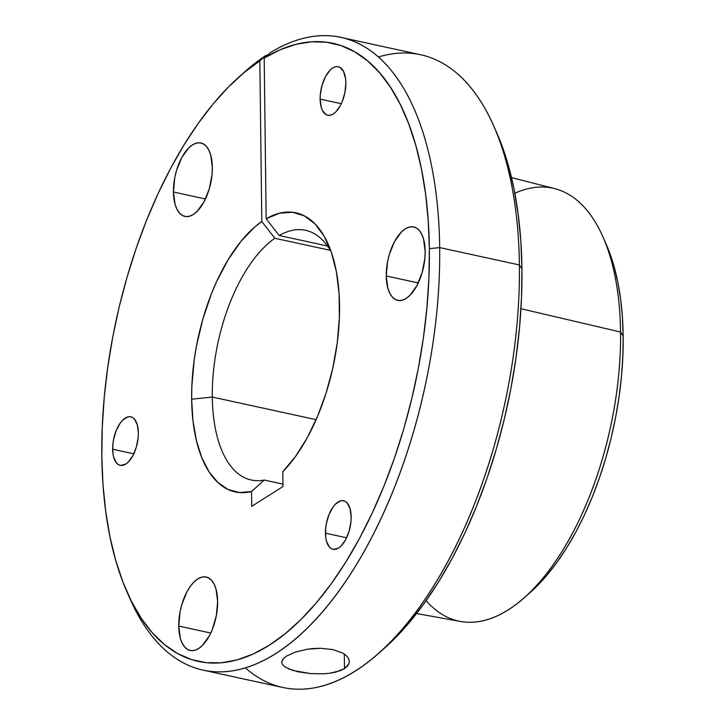 <?xml version="1.0" encoding="UTF-8"?>
<svg xmlns="http://www.w3.org/2000/svg" width="725" height="725" viewBox="0 0 725 725"><rect width="100%" height="100%" fill="white"/><g stroke="black" fill="none" stroke-linecap="round" stroke-linejoin="round"><path stroke-width="1.09" d="M286.62 656.034L295.537 652.02L307.472 649.21L320.631 648.277L333.038 649.6L342.78 653.089L346.178 655.472L348.381 658.119L349.332 660.892L348.979 663.665L344.484 668.631L344.303 654.022L344.484 668.631L340.523 670.607L329.875 673.217L323.64 673.806L310.463 673.588L292.728 670.408L284.916 666.928L282.705 664.907L281.762 662.759L282.116 660.529L283.747 658.264L286.62 656.034L295.537 652.02L307.472 649.21L314.016 648.476L320.631 648.277L333.038 649.6L342.78 653.089L346.178 655.472L348.381 658.119L349.368 661.427M320.142 99.117A24.831 11.999 102.3 0 1 338.276 66.709A24.831 11.999 102.3 0 1 345.852 82.831L345.553 78.499L343.532 71.422L339.907 67.325L337.66 66.609L335.231 66.827L332.712 67.978L330.21 70.008L325.616 76.37L322.145 84.97L320.332 94.477L320.142 99.117L321.22 107.3L322.462 110.526L326.087 114.623L328.334 115.338L330.763 115.121L333.273 113.97L335.784 111.94L340.369 105.578L342.291 101.482L344.982 92.256L345.852 82.831A24.831 11.999 102.3 0 1 327.718 115.239A24.831 11.999 102.3 0 1 320.142 99.117L341.303 103.72L320.142 99.117M325.443 533.174A24.831 11.999 102.3 0 1 343.577 500.767A24.831 11.999 102.3 0 1 351.154 516.889L350.075 508.705L347.193 503.014L345.209 501.383L342.961 500.667L340.532 500.884L335.512 504.065L333.119 506.902L329.005 514.523L326.313 523.758L325.634 528.534L325.743 537.506L326.531 541.357L329.404 547.058L331.388 548.68L333.636 549.396L338.584 548.037L341.085 546.007L345.68 539.636L349.151 531.044L350.963 521.538L351.154 516.889A24.831 11.999 102.3 0 1 333.02 549.296A24.831 11.999 102.3 0 1 325.443 533.174L346.613 537.787L325.443 533.174M112.638 449.219A24.831 11.999 102.3 0 1 130.772 416.812A24.831 11.999 102.3 0 1 138.348 432.934L137.27 424.75L134.388 419.059L132.403 417.428L130.156 416.712L127.727 416.929L122.706 420.11L120.314 422.947L116.199 430.568L113.508 439.803L112.828 444.579L112.937 453.551L113.725 457.403L116.598 463.103L118.583 464.725L120.83 465.441L125.778 464.082L128.28 462.052L132.874 455.681L136.345 447.089L138.158 437.583L138.348 432.934A24.831 11.999 102.3 0 1 120.214 465.341A24.831 11.999 102.3 0 1 112.638 449.219L133.808 453.832L112.638 449.219M173.438 192.016A37.582 18.161 102.3 0 1 200.888 142.97A37.582 18.161 102.3 0 1 212.352 167.366L210.712 154.987L208.836 150.111L206.353 146.368L203.353 143.903L199.946 142.816L196.276 143.151L192.469 144.882L188.681 147.954L181.73 157.597L176.474 170.602L174.752 177.752L173.438 192.016L175.078 204.396L176.954 209.271L179.438 213.014L182.437 215.479L185.836 216.567L189.515 216.231L193.321 214.5L197.109 211.428L204.06 201.786L209.308 188.781L212.062 174.399L212.352 167.366A37.582 18.161 102.3 0 1 184.902 216.413A37.582 18.161 102.3 0 1 173.438 192.016L205.474 198.985L173.438 192.016M386.244 275.971A37.582 18.161 102.3 0 1 413.694 226.925A37.582 18.161 102.3 0 1 425.158 251.321L423.518 238.942L421.642 234.066L419.159 230.323L416.159 227.858L412.752 226.771L409.081 227.106L405.275 228.837L401.487 231.909L394.536 241.552L389.28 254.557L387.558 261.707L386.244 275.971L387.884 288.351L389.76 293.226L392.243 296.969L395.243 299.434L398.641 300.522L402.321 300.186L406.127 298.455L409.915 295.383L416.866 285.741L422.113 272.736L424.868 258.354L425.158 251.321A37.582 18.161 102.3 0 1 397.708 300.368A37.582 18.161 102.3 0 1 386.244 275.971L418.28 282.94L386.244 275.971M178.74 626.074A37.582 18.161 102.3 0 1 206.19 577.028A37.582 18.161 102.3 0 1 217.654 601.433L216.014 589.044L214.138 584.169L211.655 580.426L208.655 577.961L205.248 576.882L201.577 577.209L197.771 578.94L193.983 582.021L190.358 586.308L187.032 591.654L181.785 604.659L180.054 611.818L178.74 626.074L180.38 638.453L182.256 643.329L184.739 647.072L187.739 649.537L191.146 650.624L194.817 650.289L198.623 648.558L202.411 645.486L209.362 635.843L212.253 629.653L216.34 615.688L217.654 601.433A37.582 18.161 102.3 0 1 190.204 650.47A37.582 18.161 102.3 0 1 178.74 626.074L210.776 633.043L178.74 626.074M203.154 670.145L282.877 687.499A323.794 156.482 -77.7 0 0 519.408 264.951A323.794 156.482 102.3 0 1 378.731 653.298L384.531 648.15A316.272 152.848 -77.7 0 0 521.946 268.821L519.408 264.951L439.685 247.597A323.794 156.482 102.3 0 1 203.154 670.145A323.794 156.482 102.3 0 1 128.642 595.588A323.794 156.482 -77.7 0 0 130.192 599.194A323.794 156.482 -77.7 0 0 320.35 614.383A323.794 156.482 -77.7 0 0 439.685 247.597L429.363 248.666A316.272 152.848 102.3 0 1 312.801 606.934A316.272 152.848 102.3 0 1 127.056 592.098A316.272 152.848 102.3 0 1 101.835 456.061L102.261 427.097L104.237 397.436L107.735 367.339L112.728 337.098L119.172 307.01L127.002 277.349L136.146 248.394L146.513 220.427L158.014 193.711L170.529 168.49L183.942 145.018L198.124 123.504L212.951 104.155L228.275 87.163L243.953 72.672L259.84 60.837L261.798 221.533L254.711 227.016L240.908 241.407L228.012 259.903L216.512 281.826L211.419 293.815L202.782 319.317L196.466 346.042L194.255 359.546L191.844 386.244L191.654 399.185L212.298 397.055A127.772 61.752 -77.7 0 0 264.235 480.05L251.548 491.532A142.807 69.011 102.3 0 1 191.654 399.185L192.986 420.853L196.412 440.555L201.822 457.72L209.063 471.857L217.935 482.56L228.167 489.52L239.486 492.538L251.548 491.532L251.729 506.331L282.986 486.538L282.804 471.739L295.483 456.505L307.192 437.855L317.532 416.404L326.168 392.859L332.82 367.992L337.279 342.608L339.391 317.541L339.083 293.616L336.364 271.621L331.334 252.264L324.157 236.187L315.049 223.907L304.328 215.842L292.347 212.244L279.478 213.232L266.157 218.778L264.199 58.082A316.272 152.848 102.3 0 1 429.363 248.666L439.685 247.597A323.794 156.482 -77.7 0 0 270.543 52.517L264.199 58.082L280.122 49.771L295.909 44.334L311.415 41.805L326.477 42.222L340.968 45.575L354.752 51.838L367.684 60.936L379.646 72.799L390.539 87.308L400.236 104.328L408.673 123.694L415.742 145.227L421.397 168.717L425.575 193.956L428.239 220.681L429.363 248.666L428.919 277.874L426.916 307.799L423.346 338.158L418.262 368.653L411.709 398.995L403.752 428.883L394.454 458.037L383.924 486.167L372.251 513.01L359.555 538.312L345.952 561.821L331.57 583.308L316.562 602.575L301.056 619.431L285.206 633.713L269.174 645.295L253.107 654.041L237.157 659.895L221.478 662.777L206.235 662.677L191.554 659.587L177.589 653.533L164.475 644.588L152.332 632.816L141.275 618.353L131.415 601.324L122.86 581.903L115.665 560.271L109.919 536.627L105.678 511.216L102.968 484.273L101.835 456.061A316.272 152.848 102.3 0 1 239.241 76.732A316.272 152.848 102.3 0 1 259.84 60.837L266.184 55.281L267.153 55.49L266.184 55.281A323.794 156.482 -77.7 0 0 245.05 71.585L239.241 76.732M378.731 653.298A323.794 156.482 102.3 0 1 245.403 667.879M524.311 597.708L530.301 592.388A213.757 103.303 -77.7 0 0 623.165 336.019L620.546 332.032A221.515 107.055 102.3 0 1 524.311 597.708A221.515 107.055 102.3 0 1 426.146 600.672M349.332 660.892L348.979 663.665L347.357 666.275L344.484 668.631L335.584 672.147L329.875 673.217M242.132 74.213A323.794 156.482 102.3 0 1 266.184 55.281L259.84 60.837L261.798 221.533L274.829 238.262L330.346 250.352L274.829 238.262A127.772 61.752 -77.7 0 0 212.298 397.055L316.127 419.657L212.298 397.055A127.772 61.752 102.3 0 1 274.829 238.262L261.798 221.533A142.807 69.011 102.3 0 0 191.654 399.185L212.298 397.055A127.772 61.752 102.3 0 0 251.276 480.013A127.772 61.752 102.3 0 0 264.235 480.05L282.958 484.128L264.235 480.05L251.548 491.532L251.729 506.331L282.986 486.538L282.804 471.739A142.807 69.011 102.3 0 0 328.153 244.117A142.807 69.011 102.3 0 0 266.157 218.778L279.188 235.507A127.772 61.752 102.3 0 1 305.633 230.314A127.772 61.752 102.3 0 1 331.162 251.774A127.772 61.752 -77.7 0 0 279.188 235.507L266.157 218.778L264.199 58.082L270.543 52.517A323.794 156.482 102.3 0 1 340.895 37.383A323.794 156.482 102.3 0 1 439.685 247.597L519.408 264.951A323.794 156.482 -77.7 0 0 420.618 54.737L340.895 37.383M416.603 613.531L460.547 621.47A221.515 107.055 -77.7 0 0 620.546 332.032L520.967 308.723L620.546 332.032A221.515 107.055 -77.7 0 0 554.761 188.645L511.506 177.598M530.174 592.506L546.931 575.215L557.081 562.192L566.796 547.665L575.985 531.778L584.577 514.687L592.461 496.543L599.575 477.521L605.855 457.819L611.238 437.619L615.67 417.12L619.105 396.512L621.515 375.994L622.875 355.767L623.165 336.019L622.412 317.188L620.627 299.189L617.827 282.197L614.039 266.365L606.055 243.926M384.35 648.313L393.639 639.586L409.145 622.73L424.161 603.463L438.534 581.976L452.137 558.467L464.834 533.165L476.506 506.322L487.046 478.183L496.335 449.038L504.292 419.15L510.844 388.808L515.928 358.313L519.499 327.954L521.511 298.029L521.946 268.821L520.822 240.836L518.158 214.102L513.98 188.872L508.325 165.382L501.256 143.849L496.616 132.548M327.528 246.029L279.188 235.507L327.528 246.029M514.841 193.258A221.515 107.055 102.3 0 1 602.883 236.758A221.515 107.055 102.3 0 1 620.546 332.032L623.165 336.019A213.757 103.303 -77.7 0 0 606.118 244.08A213.757 103.303 -77.7 0 0 604.478 240.51M378.377 57.003A323.794 156.482 102.3 0 1 493.58 125.688A323.794 156.482 102.3 0 1 519.408 264.951L521.946 268.821A316.272 152.848 -77.7 0 0 496.725 132.784A316.272 152.848 -77.7 0 0 495.139 129.295M281.726 662.297L282.859 659.27M284.916 666.928L282.705 664.907M323.64 673.806L310.463 673.588L298.038 671.785L288.287 668.767M130.192 599.194L127.056 592.098M602.883 236.758L606.118 244.08M493.58 125.688L496.725 132.784"/></g></svg>
